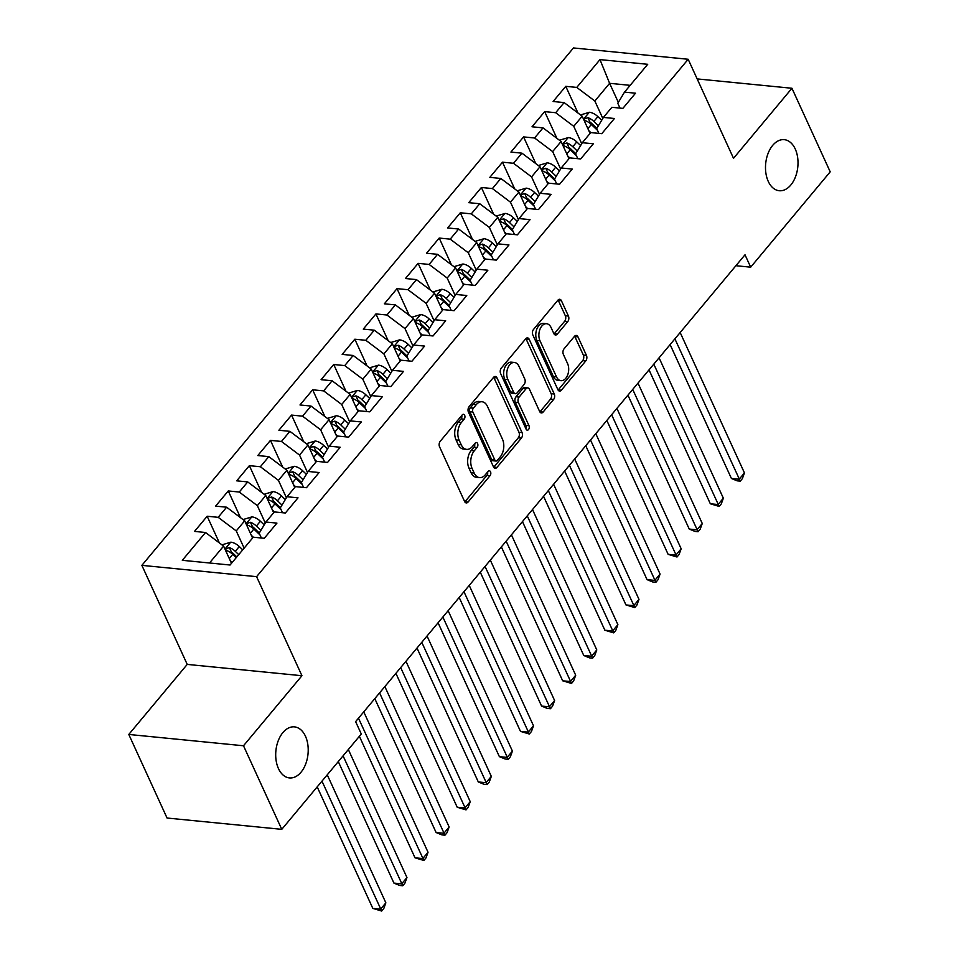 <?xml version="1.0" encoding="UTF-8"?>
<svg xmlns="http://www.w3.org/2000/svg" width="959" height="959" viewBox="0 0 959 959"><rect width="100%" height="100%" fill="white"/><g stroke="black" fill="none" stroke-linecap="round" stroke-linejoin="round"><path stroke-width="1.44" d="M464.659 415.295A2.757 1.738 95.6 0 0 463.485 414.288A2.757 1.738 95.6 0 0 462.238 414.899L440.241 441.272A3.932 2.481 95.6 0 0 439.558 446.798L464.6 501.485A3.932 2.481 95.6 0 0 466.278 502.924A3.932 2.481 95.6 0 0 468.064 502.036L490.061 475.664A2.757 1.738 95.6 0 0 490.528 471.804A2.757 1.738 95.6 0 0 489.354 470.797A2.757 1.738 95.6 0 0 488.107 471.408L485.266 474.825A12.587 7.924 95.6 0 1 479.572 477.63A12.587 7.924 95.6 0 1 474.19 473.051L472.104 468.495A12.587 7.924 95.6 0 1 474.273 450.826L477.126 447.409A2.757 1.738 95.6 0 0 477.594 443.549A2.757 1.738 95.6 0 0 476.419 442.543A2.757 1.738 95.6 0 0 475.173 443.154L472.331 446.57A12.587 7.924 95.6 0 1 466.637 449.375A12.587 7.924 95.6 0 1 461.255 444.796L459.169 440.229A12.587 7.924 95.6 0 1 461.339 422.571L464.18 419.155A2.757 1.738 95.6 0 0 464.659 415.295M768.255 181.383A25.653 16.147 95.6 0 0 779.235 190.733A25.653 16.147 95.6 0 0 795.467 176.876A25.653 16.147 95.6 0 0 795.251 149.017A25.653 16.147 95.6 0 0 784.27 139.666A25.653 16.147 95.6 0 0 768.039 153.524A25.653 16.147 95.6 0 0 768.255 181.383M278.458 768.591A25.653 16.147 95.6 0 0 289.438 777.929A25.653 16.147 95.6 0 0 305.669 764.071A25.653 16.147 95.6 0 0 305.453 736.212A25.653 16.147 95.6 0 0 294.473 726.874A25.653 16.147 95.6 0 0 278.242 740.732A25.653 16.147 95.6 0 0 278.458 768.591M567.752 321.577A3.932 2.481 95.6 0 0 568.435 316.062L561.411 300.718A3.932 2.481 95.6 0 0 559.72 299.28A3.932 2.481 95.6 0 0 557.946 300.155L533.516 329.452A3.932 2.481 95.6 0 0 532.832 334.967L557.874 389.654A3.932 2.481 95.6 0 0 559.553 391.092A3.932 2.481 95.6 0 0 561.339 390.217L585.769 360.92A3.932 2.481 95.6 0 0 586.452 355.405L577.965 336.873A3.932 2.481 95.6 0 0 576.275 335.434A3.932 2.481 95.6 0 0 574.501 336.309L564.048 348.848A3.932 2.481 95.6 0 0 563.365 354.374L567.572 363.557A10.525 6.629 95.6 0 1 567.656 374.993A10.525 6.629 95.6 0 1 561.003 380.675A10.525 6.629 95.6 0 1 556.496 376.839L540.013 340.841A10.525 6.629 95.6 0 1 539.917 329.405A10.525 6.629 95.6 0 1 546.582 323.722A10.525 6.629 95.6 0 1 551.089 327.558L553.834 333.564A3.932 2.481 95.6 0 0 555.525 334.991A3.932 2.481 95.6 0 0 557.299 334.116L567.752 321.577L564.647 321.277A3.932 2.481 95.6 0 0 565.331 315.751L558.306 300.407A3.932 2.481 95.6 0 0 558.09 299.999M745.011 254.794L355.621 721.624L361.291 734.007L281.766 829.343L243.502 745.766L301.941 675.723L256.592 576.671L688.166 59.266L733.515 158.307L791.942 88.264L830.206 171.841L750.681 267.177L745.011 254.794M497.014 377.918A3.932 2.481 95.6 0 0 495.335 376.479A3.932 2.481 95.6 0 0 493.549 377.355L469.119 406.652A3.932 2.481 95.6 0 0 468.448 412.166L493.477 466.853A3.932 2.481 95.6 0 0 495.168 468.292A3.932 2.481 95.6 0 0 496.942 467.417L521.372 438.119A3.932 2.481 95.6 0 0 522.056 432.605L497.014 377.918L493.921 377.606A3.932 2.481 95.6 0 0 493.693 377.199M501.317 368.052L525.748 338.755A3.932 2.481 95.6 0 1 527.522 337.88A3.932 2.481 95.6 0 1 529.212 339.318L554.254 394.005A3.932 2.481 95.6 0 1 553.571 399.519L543.118 412.058A3.932 2.481 95.6 0 1 541.344 412.933A3.932 2.481 95.6 0 1 539.653 411.507L529.5 389.318A3.932 2.481 95.6 0 0 527.81 387.892A3.932 2.481 95.6 0 0 526.035 388.767L519.107 397.086A3.932 2.481 95.6 0 0 518.423 402.6L528.996 425.7A2.757 1.738 95.6 0 1 529.02 428.685A2.757 1.738 95.6 0 1 527.27 430.171A2.757 1.738 95.6 0 1 526.095 429.164L500.634 373.566A3.932 2.481 95.6 0 1 501.317 368.052M256.592 576.671L141.872 565.354L573.458 47.95L688.166 59.266M546.642 181.263L548.62 183.169L559.588 184.248L572.247 169.072L561.231 167.993L569.67 157.875L580.674 158.954L593.333 143.79L582.329 142.699L590.768 132.582L601.773 133.673L614.431 118.496L603.427 117.406L611.866 107.3L622.87 108.379L635.517 93.203L624.513 92.124L617.788 103.284L619.994 108.103M548.584 183.157L540.145 193.274L551.149 194.365L538.49 209.542L527.486 208.451L519.047 218.568L530.051 219.647L517.392 234.823L506.388 233.744L497.949 243.85L508.965 244.941L496.306 260.117L485.302 259.026L476.863 269.143L487.867 270.234L475.208 285.398L464.204 284.32L455.765 294.437L466.769 295.516L454.122 310.692L443.106 309.601L434.679 319.719L445.683 320.809L433.024 335.974L422.02 334.895L413.581 345.012L424.585 346.091L411.926 361.267L400.922 360.188L392.483 370.294L403.487 371.385L390.84 386.561L379.836 385.47L371.397 395.587L382.401 396.666L369.742 411.843L358.738 410.764L350.299 420.881L361.303 421.96L348.644 437.136L337.64 436.045L329.201 446.163L340.217 447.254L327.558 462.418L316.554 461.339L308.115 471.456L319.119 472.535L306.46 487.711L295.456 486.621L287.017 496.738L298.021 497.829L285.362 513.005L274.358 511.914L265.919 522.032L276.935 523.111L264.276 538.287L253.272 537.208L230.064 565.019L182.318 560.308L205.526 532.497L223.591 546.103L231.479 563.329M219.395 542.938L207.168 516.242L194.521 531.406L205.526 532.497M207.168 516.242L218.184 517.321L226.612 507.203L244.689 520.809L252.577 538.035M240.493 517.656L228.266 490.948L215.607 506.124L226.612 507.203M228.266 490.948L239.27 492.039L247.71 481.921L265.775 495.527L273.663 512.753M261.591 492.363L249.364 465.654L236.705 480.831L247.71 481.921M249.364 465.654L260.368 466.745L268.808 456.628L286.873 470.234L294.761 487.46M282.677 467.081L270.45 440.373L257.803 455.549L268.808 456.628M270.45 440.373L281.466 441.452L289.894 431.346L307.971 444.94L315.859 462.166M303.775 441.787L291.548 415.079L278.889 430.255L289.894 431.346M291.548 415.079L302.553 416.17L310.992 406.053L329.057 419.658L336.945 436.884M324.873 416.506L312.646 389.798L299.987 404.962L310.992 406.053M312.646 389.798L323.651 390.876L332.09 380.759L350.155 394.365L358.043 411.591M345.959 391.212L333.732 364.504L321.085 379.68L332.09 380.759M333.732 364.504L344.737 365.595L353.176 355.477L371.253 369.083L379.141 386.309M367.057 365.918L354.83 339.21L342.171 354.386L353.176 355.477M354.83 339.21L365.835 340.301L374.274 330.184L392.339 343.79L400.227 361.016M388.155 340.637L375.928 313.929L363.269 329.105L374.274 330.184M375.928 313.929L386.933 315.008L395.372 304.902L413.437 318.496L421.325 335.722M409.241 315.343L397.014 288.635L384.355 303.811L395.372 304.902M397.014 288.635L408.019 289.726L416.458 279.608L434.535 293.214L442.411 310.44M430.339 290.062L418.112 263.353L405.453 278.518L416.458 279.608M418.112 263.353L429.117 264.432L437.556 254.315L455.621 267.921L463.509 285.147M451.425 264.768L439.21 238.06L426.551 253.236L437.556 254.315M439.21 238.06L450.215 239.151L458.642 229.033L476.719 242.639L484.607 259.865M472.523 239.474L460.296 212.778L447.637 227.942L458.642 229.033M460.296 212.778L471.301 213.857L479.74 203.74L497.817 217.345L505.693 234.571M493.621 214.193L481.394 187.484L468.735 202.661L479.74 203.74M481.394 187.484L492.399 188.563L500.838 178.458L518.903 192.064L526.791 209.278M514.707 188.899L502.48 162.191L489.833 177.367L500.838 178.458M502.48 162.191L513.497 163.282L521.924 153.164L540.001 166.77L547.889 183.996M535.805 163.617L523.578 136.909L510.919 152.085L521.924 153.164M523.578 136.909L534.583 137.988L543.022 127.871L561.087 141.476L568.975 158.703M556.903 138.324L544.676 111.616L532.017 126.792L543.022 127.871M544.676 111.616L555.681 112.706L564.12 102.589L582.185 116.195L590.073 133.421M577.989 113.03L565.762 86.334L553.115 101.498L564.12 102.589M565.762 86.334L576.767 87.413L599.974 59.602L647.721 64.301L624.513 92.124M598.895 133.385L596.69 128.566L603.427 117.406M618.327 102.373L609.612 83.313L594.844 101.019L602.815 118.425M576.767 87.413L594.844 101.019M599.974 59.602L609.612 83.313L630.171 85.339M577.798 158.679L575.592 153.86L582.329 142.699M582.185 116.195L573.746 126.312L581.717 143.718M555.681 112.706L573.746 126.312M556.711 183.96L554.506 179.141L561.231 167.993M561.087 141.476L552.66 151.594L560.619 169M534.583 137.988L552.66 151.594M535.613 209.254L533.408 204.435L540.145 193.274M540.001 166.77L531.562 176.888L539.533 194.293M513.497 163.282L531.562 176.888M514.515 234.535L512.31 229.728L519.047 218.568M518.903 192.064L510.464 202.169L518.435 219.575M492.399 188.563L510.464 202.169M493.429 259.829L491.224 255.01L497.949 243.85M497.817 217.345L489.378 227.463L497.337 244.869M471.301 213.857L489.378 227.463M472.331 285.123L470.126 280.304L476.863 269.143M476.719 242.639L468.28 252.756L476.251 270.162M450.215 239.151L468.28 252.756M451.245 310.404L449.04 305.585L455.765 294.437M455.621 267.921L447.182 278.038L455.153 295.444M429.117 264.432L447.182 278.038M430.147 335.698L427.942 330.879L434.679 319.719M434.535 293.214L426.096 303.332L434.067 320.738M408.019 289.726L426.096 303.332M409.049 360.98L406.844 356.173L413.581 345.012M413.437 318.496L404.998 328.613L412.969 346.019M386.933 315.008L404.998 328.613M387.963 386.273L385.758 381.454L392.483 370.294M392.339 343.79L383.9 353.907L391.871 371.313M365.835 340.301L383.9 353.907M366.865 411.567L364.66 406.748L371.397 395.587M371.253 369.083L362.814 379.189L370.785 396.606M344.737 365.595L362.814 379.189M345.767 436.848L343.562 432.029L350.299 420.881M350.155 394.365L341.716 404.482L349.687 421.888M323.651 390.876L341.716 404.482M324.681 462.142L322.476 457.323L329.201 446.163M329.057 419.658L320.63 429.776L328.589 447.182M302.553 416.17L320.63 429.776M303.583 487.424L301.378 482.617L308.115 471.456M307.971 444.94L299.532 455.057L307.503 472.463M281.466 441.452L299.532 455.057M282.485 512.717L280.28 507.898L287.017 496.738M286.873 470.234L278.434 480.351L286.405 497.757M260.368 466.745L278.434 480.351M261.399 538.011L259.194 533.192L265.919 522.032M265.775 495.527L257.348 505.633L265.307 523.039M239.27 492.039L257.348 505.633M244.689 520.809L236.25 530.926L244.137 548.152M218.184 517.321L236.25 530.926M735.901 265.715L750.681 267.177M791.942 88.264L697.157 78.914M301.941 675.723L187.221 664.407L128.794 734.45L243.502 745.766M128.794 734.45L167.058 818.027L281.766 829.343M187.221 664.407L141.872 565.354M223.591 546.103L209.506 562.993M461.747 415.499A2.757 1.738 95.6 0 1 461.087 418.855L458.234 422.26A12.587 7.924 95.6 0 0 456.064 439.929L459.169 440.229M466.637 449.375L463.545 449.076A12.587 7.924 95.6 0 1 458.15 444.485L456.064 439.929M479.572 477.63L476.479 477.33A12.587 7.924 95.6 0 1 471.085 472.739L468.999 468.184A12.587 7.924 95.6 0 1 471.181 450.514L474.022 447.11A2.757 1.738 95.6 0 0 474.681 443.753M464.815 501.893A3.932 2.481 95.6 0 0 464.959 501.737L486.956 475.364A2.757 1.738 95.6 0 0 487.616 472.008M493.705 467.261A3.932 2.481 95.6 0 0 493.837 467.105L518.28 437.819A3.932 2.481 95.6 0 0 518.951 432.293L493.921 377.606M473.35 408.174A2.757 1.738 95.6 0 0 472.871 412.034L494.856 460.044A2.757 1.738 95.6 0 0 496.031 461.039A2.757 1.738 95.6 0 0 497.277 460.428L500.274 456.832A12.587 7.924 95.6 0 0 502.444 439.162L487.424 406.352A12.587 7.924 95.6 0 0 482.041 401.761A12.587 7.924 95.6 0 0 476.347 404.566L473.35 408.174L470.246 407.863A2.757 1.738 95.6 0 0 469.766 411.735L472.871 412.034M496.031 461.039L492.926 460.74A2.757 1.738 95.6 0 1 491.751 459.733L469.766 411.735M482.041 401.761L478.937 401.461A12.587 7.924 95.6 0 0 473.255 404.266L476.347 404.566M470.246 407.863L473.255 404.266M539.869 411.914A3.932 2.481 95.6 0 0 540.013 411.759L550.466 399.22A3.932 2.481 95.6 0 0 551.149 393.693L526.107 339.007A3.932 2.481 95.6 0 0 525.892 338.599M527.81 387.892L524.717 387.58A3.932 2.481 95.6 0 0 522.943 388.467L516.002 396.774A3.932 2.481 95.6 0 0 515.319 402.3L525.892 425.388L528.996 425.7M525.832 428.589A2.757 1.738 95.6 0 0 525.892 425.388M518.963 366.314A10.525 6.629 95.6 0 0 514.456 362.478A10.525 6.629 95.6 0 0 507.791 368.16A10.525 6.629 95.6 0 0 507.886 379.584L513.688 392.279A3.932 2.481 95.6 0 0 515.379 393.705A3.932 2.481 95.6 0 0 517.153 392.83L524.093 384.511A3.932 2.481 95.6 0 0 524.765 378.997L518.963 366.314M514.456 362.478L511.351 362.166A10.525 6.629 95.6 0 0 504.698 367.848A10.525 6.629 95.6 0 0 504.782 379.284L507.886 379.584M515.379 393.705L512.274 393.406A3.932 2.481 95.6 0 1 510.596 391.967L504.782 379.284M554.05 333.972A3.932 2.481 95.6 0 0 554.194 333.804L564.647 321.277M546.582 323.722L543.477 323.423A10.525 6.629 95.6 0 0 536.824 329.105A10.525 6.629 95.6 0 0 536.908 340.529L540.013 340.841M561.003 380.675L557.898 380.375A10.525 6.629 95.6 0 1 553.391 376.539L536.908 340.529M558.09 390.073A3.932 2.481 95.6 0 0 558.234 389.905L582.664 360.62A3.932 2.481 95.6 0 0 583.348 355.094L574.861 336.561A3.932 2.481 95.6 0 0 574.645 336.153M230.232 560.595L232.198 562.465M221.937 544.856L230.879 542.171A10.621 6.054 39.8 0 1 239.294 546.534L242.735 549.831M317.189 786.871L372.823 908.389L380.579 909.156L385.854 902.827L327.247 774.824M238.731 554.626L235.279 551.341A10.621 6.054 -140.2 0 0 229.381 547.589L225.964 548.728L225.785 549.819L226.839 550.622A10.621 6.054 39.8 0 1 232.749 554.374L236.202 557.67M229.381 547.589L231.419 552.036A5.406 3.081 39.8 0 1 232.929 553.211L236.813 556.927M321.972 781.141L381.682 911.05L372.823 908.389M385.854 902.827L383.792 908.521L381.682 911.05M251.33 535.314L253.308 537.208M243.023 519.562L251.977 516.877A10.621 6.054 39.8 0 1 260.38 521.24L264.204 524.885M338.287 761.578L393.921 883.095L401.677 883.862L406.952 877.545L348.345 749.53M260.896 530.363L256.377 526.047A10.621 6.054 -140.2 0 0 250.467 522.295L247.05 523.434L246.883 524.525L247.937 525.328A10.621 6.054 39.8 0 1 253.847 529.08L260.009 534.966M250.467 522.295L252.505 526.755A5.406 3.081 39.8 0 1 254.015 527.929L259.314 532.988M343.07 755.848L402.768 885.756L399.675 885.457L393.921 883.095M406.952 877.545L404.878 883.227L402.768 885.756M272.416 510.02L274.406 511.914M264.121 494.269L273.075 491.595A10.621 6.054 39.8 0 1 281.478 495.959L285.291 499.603M359.385 736.296L415.019 857.814L422.763 858.569L428.038 852.251L363.761 711.866M281.994 505.081L277.475 500.766A10.621 6.054 -140.2 0 0 271.565 497.014L268.148 498.141L267.945 499.159L269.035 500.047A10.621 6.054 39.8 0 1 274.945 503.799L281.095 509.685M271.565 497.014L273.603 501.461A5.406 3.081 39.8 0 1 275.113 502.636L280.412 507.695M358.486 718.183L423.866 860.475L415.019 857.814M428.038 852.251L425.976 857.945L423.866 860.475M293.514 484.727L295.504 486.633M285.219 468.987L294.161 466.302A10.621 6.054 39.8 0 1 302.576 470.665L306.389 474.309M374.801 698.62L436.105 832.52L443.861 833.287L449.136 826.97L384.859 686.572M303.08 479.788L298.561 475.472A10.621 6.054 -140.2 0 0 292.651 471.72L289.246 472.859L289.067 473.95L290.121 474.753A10.621 6.054 39.8 0 1 296.031 478.505L302.193 484.391M292.651 471.72L294.701 476.179A5.406 3.081 39.8 0 1 296.211 477.342L301.498 482.401M379.584 692.889L444.964 835.181L441.859 834.881L436.105 832.52M449.136 826.97L447.074 832.652L444.964 835.181M314.6 459.445L316.59 461.339M306.305 443.693L315.259 441.02A10.621 6.054 39.8 0 1 323.663 445.384L327.487 449.028M395.899 673.338L457.203 807.238L464.959 807.993L470.234 801.676L405.957 661.278M324.178 454.494L319.659 450.179A10.621 6.054 -140.2 0 0 313.749 446.426L310.332 447.565L310.129 448.584L311.219 449.471A10.621 6.054 39.8 0 1 317.129 453.223L323.291 459.097M313.749 446.426L315.787 450.886A5.406 3.081 39.8 0 1 317.297 452.061L322.596 457.119M400.682 667.608L466.05 809.899L457.203 807.238M470.234 801.676L468.16 807.37L466.05 809.899M335.698 434.151L337.688 436.057M327.403 418.412L336.357 415.726A10.621 6.054 39.8 0 1 344.761 420.09L348.573 423.734M416.997 648.044L478.301 781.945L486.045 782.712L491.32 776.382L427.043 635.997M345.276 429.212L340.757 424.897A10.621 6.054 -140.2 0 0 334.847 421.145L331.43 422.284L331.263 423.375L332.317 424.178A10.621 6.054 39.8 0 1 338.227 427.93L344.377 433.816M334.847 421.145L336.885 425.592A5.406 3.081 39.8 0 1 338.395 426.767L343.694 431.826M421.768 642.314L487.148 784.606L484.043 784.306L478.301 781.945M491.32 776.382L489.258 782.076L487.148 784.606M356.796 408.87L358.786 410.764M348.501 393.118L357.443 390.433A10.621 6.054 39.8 0 1 365.858 394.796L369.671 398.441M438.083 622.763L499.387 756.651L507.143 757.418L512.418 751.101L448.141 610.703M366.362 403.919L361.843 399.603A10.621 6.054 -140.2 0 0 355.933 395.851L352.528 396.99L352.349 398.081L353.403 398.884A10.621 6.054 39.8 0 1 359.313 402.636L365.475 408.522M355.933 395.851L357.971 400.311A5.406 3.081 39.8 0 1 359.481 401.485L364.78 406.544M442.866 617.033L508.246 759.312L505.141 759.013L499.387 756.651M512.418 751.101L510.356 756.795L508.246 759.312M377.882 383.576L379.872 385.47M369.587 367.824L378.541 365.151A10.621 6.054 39.8 0 1 386.945 369.515L390.757 373.159M459.181 597.469L520.485 731.369L528.241 732.137L533.504 725.807L469.239 585.422M387.46 378.637L382.941 374.322A10.621 6.054 -140.2 0 0 377.031 370.57L373.614 371.696L373.447 372.799L374.501 373.602A10.621 6.054 39.8 0 1 380.411 377.355L386.573 383.24M377.031 370.57L379.069 375.017A5.406 3.081 39.8 0 1 380.579 376.192L385.878 381.25M463.964 591.739L529.332 734.031L520.485 731.369M533.504 725.807L531.442 731.501L529.332 734.031M398.98 358.282L400.97 360.188M390.685 342.543L399.627 339.858A10.621 6.054 39.8 0 1 408.043 344.221L411.855 347.865M480.279 572.175L541.583 706.076L549.327 706.843L554.602 700.526L490.325 560.128M408.546 353.344L404.039 349.028A10.621 6.054 -140.2 0 0 398.129 345.276L394.712 346.415L394.545 347.506L395.587 348.309A10.621 6.054 39.8 0 1 401.497 352.061L407.659 357.947M398.129 345.276L400.167 349.735A5.406 3.081 39.8 0 1 401.677 350.91L406.976 355.969M485.05 566.457L550.43 708.737L547.325 708.437L541.583 706.076M554.602 700.526L552.54 706.208L550.43 708.737M420.078 333.001L422.068 334.895M411.783 317.249L420.725 314.576A10.621 6.054 39.8 0 1 429.141 318.939L432.953 322.584M501.365 546.894L562.669 680.794L570.425 681.549L575.7 675.232L511.423 534.846M429.644 328.05L425.125 323.746A10.621 6.054 -140.2 0 0 419.215 319.982L415.81 321.121L415.595 322.14L416.686 323.027A10.621 6.054 39.8 0 1 422.595 326.779L428.757 332.653M419.215 319.982L421.253 324.442A5.406 3.081 39.8 0 1 422.763 325.616L428.062 330.675M506.148 541.164L571.516 683.455L562.669 680.794M575.7 675.232L573.626 680.926L571.516 683.455M441.164 307.707L443.154 309.613M432.869 291.968L441.823 289.282A10.621 6.054 39.8 0 1 450.227 293.646L454.039 297.29M522.463 521.6L583.767 655.5L591.511 656.268L596.786 649.938L532.509 509.553M450.742 302.768L446.223 298.453A10.621 6.054 -140.2 0 0 440.313 294.701L436.896 295.84L436.729 296.93L437.784 297.734A10.621 6.054 39.8 0 1 443.693 301.486L449.855 307.371M440.313 294.701L442.351 299.148A5.406 3.081 39.8 0 1 443.861 300.323L449.16 305.382M527.246 515.87L592.614 658.162L589.509 657.862L583.767 655.5M596.786 649.938L594.724 655.632L592.614 658.162M462.262 282.425L464.252 284.32M453.967 266.674L462.909 264.001A10.621 6.054 39.8 0 1 471.325 268.364L475.137 271.996M543.561 496.318L604.853 630.207L612.609 630.974L617.884 624.657L553.607 484.259M471.828 277.475L467.309 273.159A10.621 6.054 -140.2 0 0 461.411 269.407L457.994 270.546L457.815 271.637L458.87 272.44A10.621 6.054 39.8 0 1 464.779 276.204L470.941 282.078M461.411 269.407L463.449 273.866A5.406 3.081 39.8 0 1 464.959 275.041L470.258 280.1M548.332 490.588L613.712 632.88L604.853 630.207M617.884 624.657L615.822 630.351L613.712 632.88M483.36 257.132L485.338 259.038M475.065 241.392L484.007 238.707A10.621 6.054 39.8 0 1 492.411 243.071L496.235 246.715M564.647 471.025L625.951 604.925L633.707 605.692L638.982 599.363L574.705 458.977M492.926 252.193L488.407 247.878A10.621 6.054 -140.2 0 0 482.497 244.125L479.08 245.252L478.913 246.355L479.968 247.158A10.621 6.054 39.8 0 1 485.877 250.91L492.039 256.796M482.497 244.125L484.535 248.573A5.406 3.081 39.8 0 1 486.045 249.748L491.344 254.806M569.43 465.295L634.798 607.586L625.951 604.925M638.982 599.363L636.908 605.057L634.798 607.586M504.446 231.85L506.436 233.744M496.151 216.099L505.105 213.413A10.621 6.054 39.8 0 1 513.509 217.777L517.321 221.421M585.745 445.731L647.049 579.632L654.793 580.399L660.068 574.081L595.791 433.684M514.024 226.899L509.505 222.584A10.621 6.054 -140.2 0 0 503.595 218.832L500.178 219.971L500.011 221.061L501.066 221.865A10.621 6.054 39.8 0 1 506.975 225.617L513.125 231.503M503.595 218.832L505.633 223.291A5.406 3.081 39.8 0 1 507.143 224.466L512.442 229.525M590.516 440.013L655.896 582.293L652.791 581.993L647.049 579.632M660.068 574.081L658.006 579.763L655.896 582.293M525.544 206.557L527.534 208.451M517.249 190.805L526.191 188.132A10.621 6.054 39.8 0 1 534.607 192.495L538.419 196.139M606.831 420.45L668.135 554.35L675.891 555.105L681.166 548.788L616.889 408.402M535.11 201.618L530.591 197.302A10.621 6.054 -140.2 0 0 524.681 193.55L521.276 194.677L521.097 195.768L522.152 196.583A10.621 6.054 39.8 0 1 528.061 200.335L534.223 206.209M524.681 193.55L526.731 197.998A5.406 3.081 39.8 0 1 528.241 199.172L533.528 204.231M611.614 414.72L676.994 557.011L668.135 554.35M681.166 548.788L679.104 554.482L676.994 557.011M538.335 165.523L547.289 162.838A10.621 6.054 39.8 0 1 555.693 167.202L559.517 170.846M627.929 395.156L689.233 529.056L696.989 529.824L702.264 523.494L637.987 383.109M556.208 176.324L551.689 172.009A10.621 6.054 -140.2 0 0 545.779 168.257L542.362 169.395L542.195 170.486L543.25 171.289A10.621 6.054 39.8 0 1 549.159 175.041L555.321 180.927M545.779 168.257L547.817 172.704A5.406 3.081 39.8 0 1 549.327 173.879L554.626 178.937M632.712 389.426L698.08 531.718L694.987 531.418L689.233 529.056M702.264 523.494L700.19 529.188L698.08 531.718M567.728 155.981L569.718 157.875M559.433 140.23L568.387 137.557A10.621 6.054 39.8 0 1 576.791 141.92L580.603 145.552M649.027 369.874L710.331 503.775L718.075 504.53L723.35 498.212L659.073 357.815M577.306 151.031L572.787 146.715A10.621 6.054 -140.2 0 0 566.877 142.963L563.46 144.102L563.257 145.121L564.348 145.996A10.621 6.054 39.8 0 1 570.257 149.76L576.407 155.634M566.877 142.963L568.915 147.422A5.406 3.081 39.8 0 1 570.425 148.597L575.724 153.656M653.798 364.144L719.178 506.436L710.331 503.775M723.35 498.212L721.288 503.907L719.178 506.436M588.826 130.688L590.816 132.594M580.531 114.948L589.473 112.263A10.621 6.054 39.8 0 1 597.889 116.626L601.701 120.271M670.113 344.581L731.417 478.481L739.173 479.248L744.448 472.919L680.171 332.533M598.392 125.749L593.873 121.433A10.621 6.054 -140.2 0 0 587.963 117.681L584.558 118.82L584.379 119.911L585.434 120.714A10.621 6.054 39.8 0 1 591.343 124.466L597.505 130.352M587.963 117.681L590.001 122.129A5.406 3.081 39.8 0 1 591.523 123.303L596.81 128.362M674.896 338.851L740.276 481.142L737.171 480.843L731.417 478.481M744.448 472.919L742.386 478.613L740.276 481.142M458.234 422.26L461.339 422.571M458.15 444.485L461.255 444.796M474.022 447.11L477.126 447.409M471.181 450.514L474.273 450.826M468.999 468.184L472.104 468.495M471.085 472.739L474.19 473.051M486.956 475.364L490.061 475.664M464.959 501.737L468.064 502.036M461.087 418.855L464.18 419.155M518.951 432.293L522.056 432.605M518.28 437.819L521.372 438.119M493.837 467.105L496.942 467.417M491.751 459.733L494.856 460.044M526.107 339.007L529.212 339.318M551.149 393.693L554.254 394.005M550.466 399.22L553.571 399.519M540.013 411.759L543.118 412.058M522.943 388.467L526.035 388.767M516.002 396.774L519.107 397.086M515.319 402.3L518.423 402.6M510.596 391.967L513.688 392.279M554.194 333.804L557.299 334.116M553.391 376.539L556.496 376.839M574.861 336.561L577.965 336.873M583.348 355.094L586.452 355.405M582.664 360.62L585.769 360.92M558.234 389.905L561.339 390.217M558.306 300.407L561.411 300.718M565.331 315.751L568.435 316.062M230.675 542.219L224.957 549.075M232.749 554.374L229.285 558.534M239.294 546.534L235.279 551.341M251.773 516.925L246.043 523.782M253.847 529.08L250.383 533.24M260.38 521.24L256.377 526.047M272.859 491.643L267.141 498.5M274.945 503.799L271.469 507.958M281.478 495.959L277.475 500.766M293.957 466.35L288.239 473.207M296.031 478.505L292.567 482.665M302.576 470.665L298.561 475.472M315.043 441.068L309.325 447.925M317.129 453.223L313.665 457.371M323.663 445.384L319.659 450.179M336.141 415.774L330.423 422.631M338.227 427.93L334.751 432.089M344.761 420.09L340.757 424.897M357.239 390.481L351.521 397.338M359.313 402.636L355.849 406.796M365.858 394.796L361.843 399.603M378.326 365.199L372.607 372.056M380.411 377.355L376.935 381.514M386.945 369.515L382.941 374.322M399.423 339.906L393.705 346.762M401.497 352.061L398.033 356.221M408.043 344.221L404.039 349.028M420.522 314.624L414.803 321.481M422.595 326.779L419.131 330.939M429.141 318.939L425.125 323.746M441.608 289.33L435.889 296.187M443.693 301.486L440.217 305.645M450.227 293.646L446.223 298.453M462.706 264.037L456.987 270.894M464.779 276.204L461.315 280.352M471.325 268.364L467.309 273.159M483.804 238.755L478.073 245.612M485.877 250.91L482.413 255.07M492.411 243.071L488.407 247.878M504.89 213.461L499.171 220.318M506.975 225.617L503.499 229.776M513.509 217.777L509.505 222.584M525.988 188.18L520.269 195.037M528.061 200.335L524.597 204.495M534.607 192.495L530.591 197.302M547.086 162.886L541.356 169.743M549.159 175.041L545.695 179.201M555.693 167.202L551.689 172.009M568.172 137.593L562.453 144.449M570.257 149.76L566.781 153.908M576.791 141.92L572.787 146.715M589.27 112.311L583.552 119.168M591.343 124.466L587.879 128.626M597.889 116.626L593.873 121.433"/></g></svg>
